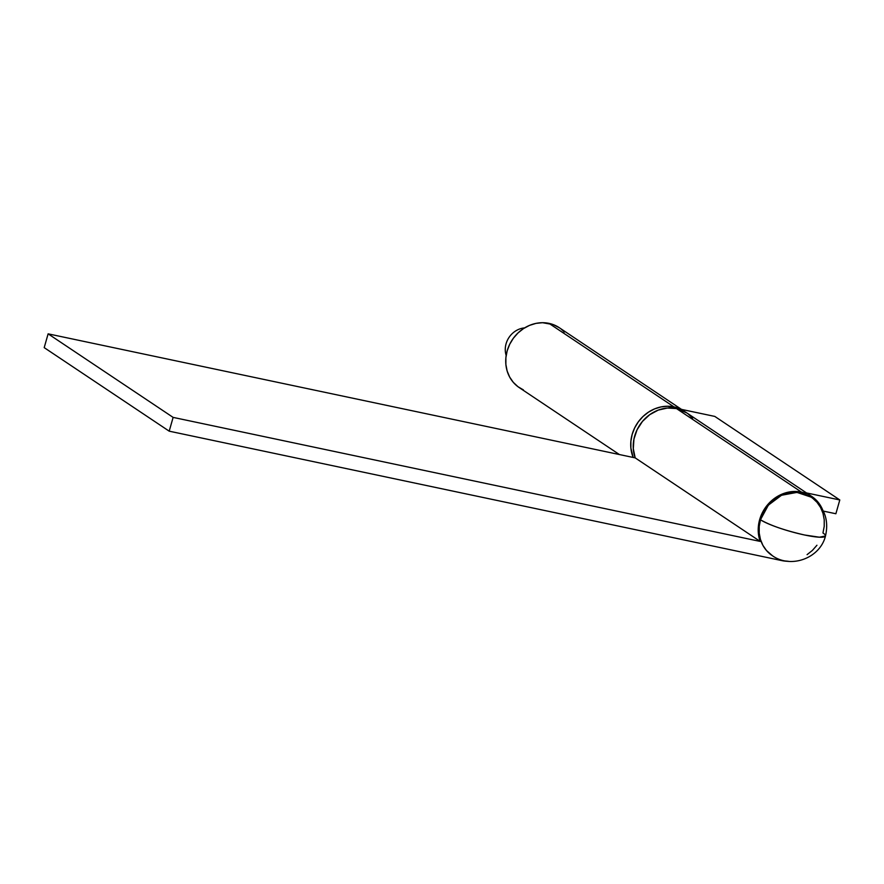 <?xml version="1.0" encoding="UTF-8"?>
<svg xmlns="http://www.w3.org/2000/svg" width="884" height="884" viewBox="0 0 884 884"><rect width="100%" height="100%" fill="white"/><g stroke="black" fill="none" stroke-linecap="round" stroke-linejoin="round"><path stroke-width="1.33" d="M825.49 535.991C829.126 519.991 824.374 507.051 811.236 497.173L796.97 492.399L781.522 495.261L768.373 505.129L760.472 519.77A35.117 31.492 123.8 0 0 772.196 555.572C790.815 569.053 820.065 558.257 825.49 535.991A35.117 5.249 -164.1 0 1 804.628 535.008A35.117 5.249 -164.1 0 1 760.472 519.77C770.174 525.405 784.893 530.488 804.628 535.008L819.413 537.207L825.49 535.991A35.117 5.249 -164.1 0 0 822.96 532.975L824.219 526.334L824.219 519.693L822.982 513.306L820.54 507.427L816.982 502.278L812.462 498.046M524.588 327.898A20.387 18.288 123.8 0 0 506.167 355.478A20.387 18.288 -56.2 0 1 524.588 327.898M811.413 497.294L801.224 492.974L794.948 492.333L788.55 492.996L782.274 494.941L776.351 498.09L771.025 502.333L766.494 507.493L762.925 513.383L760.472 519.77L759.223 526.411L759.212 533.052L760.45 539.439L762.892 545.317L766.45 550.478L772.439 555.727M807.081 554.655L812.407 550.412L816.938 545.251M801.479 492.112A36.023 32.31 -56.2 0 1 811.733 496.421A36.023 32.31 -56.2 0 1 822.54 509.549L817.634 501.648L812.993 497.316L807.545 494.09L801.479 492.112L676.481 408.574L801.479 492.112L792.362 491.57L783.191 493.659L774.671 498.244L767.456 504.952L762.074 513.295L758.936 522.621L758.295 532.245L760.185 541.417A36.023 32.31 -56.2 0 1 767.456 504.952A36.023 32.31 -56.2 0 1 801.479 492.112M787.964 561.296A36.023 32.31 -56.2 0 1 781.953 560.633L169.198 431.171L173.12 417.392L760.185 541.417L173.12 417.392L169.198 431.171L781.953 560.633L788.395 561.296M811.733 496.421L686.735 412.883A36.023 32.31 123.8 0 0 676.481 408.574L686.835 412.938M635.187 457.879L633.298 448.707L633.939 439.083L637.077 429.757L642.458 421.414L649.685 414.707L658.193 410.121L667.365 408.032L676.481 408.574A36.023 32.31 123.8 0 0 642.458 421.414A36.023 32.31 123.8 0 0 635.187 457.879L760.185 541.417L635.187 457.879L48.123 333.843L173.12 417.392L48.123 333.843L635.187 457.879M688.006 413.778L692.636 418.11M44.2 347.633L48.123 333.843L44.2 347.633L169.198 431.171L44.2 347.633M684.238 411.215L559.24 327.677A36.023 32.31 123.8 0 0 548.986 323.367L673.984 406.905A36.023 32.31 -56.2 0 1 684.238 411.215A36.023 32.31 -56.2 0 1 685.465 412.077M523.405 389.91L517.947 386.684L513.306 382.352L509.659 377.059L507.151 371.026L505.88 364.484L505.891 357.666L507.173 350.86L509.692 344.296L513.35 338.263L518.002 332.959L523.461 328.616L529.538 325.378L535.98 323.378L542.544 322.704L553.307 324.627L559.307 327.721M561.064 328.992L564.357 332.019M681.509 409.391L714.802 416.419L839.8 499.957L835.877 513.748L823.347 511.107L835.877 513.748L839.8 499.957L806.506 492.929L839.8 499.957L714.802 416.419L681.509 409.391M619.397 454.542L519.206 387.579A36.023 32.31 123.8 0 1 509.328 345.08A36.023 32.31 123.8 0 1 548.986 323.367L673.984 406.905A36.023 32.31 -56.2 0 0 639.497 420.298A36.023 32.31 -56.2 0 0 633.165 457.448L630.878 448.022L630.889 441.204L632.171 434.398L634.69 427.845L638.347 421.801L643 416.497L648.458 412.154L654.525 408.916L660.978 406.927L667.542 406.242L678.304 408.165L686.061 412.541"/></g></svg>
